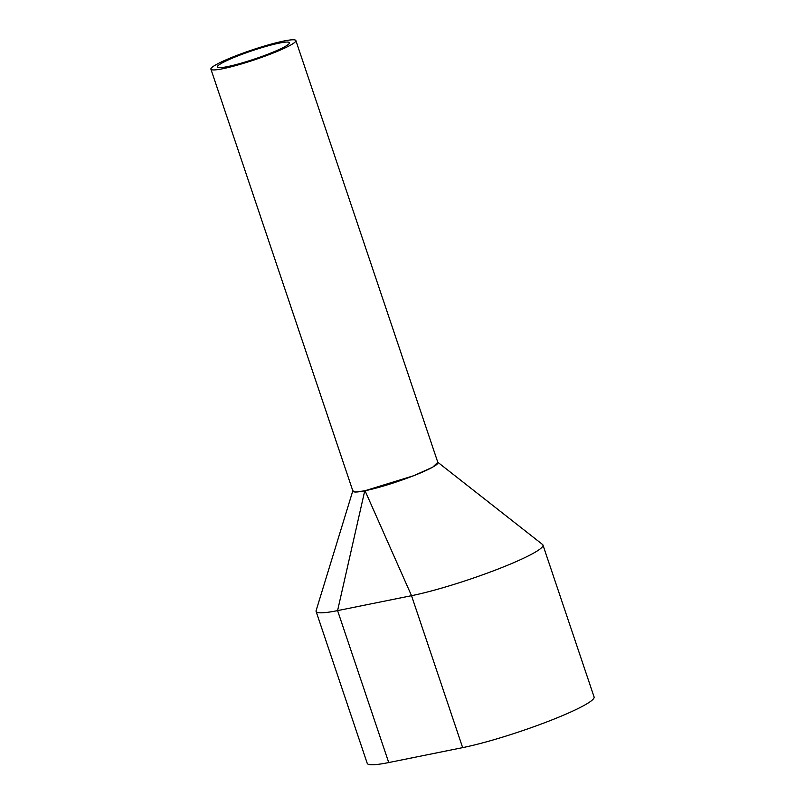 <?xml version="1.0" encoding="UTF-8"?>
<svg xmlns="http://www.w3.org/2000/svg" width="805" height="805" viewBox="0 0 805 805"><rect width="100%" height="100%" fill="white"/><g stroke="black" fill="none" stroke-linecap="round" stroke-linejoin="round"><path stroke-width="1.21" d="M210.91 69.16L352.952 491.221A44.818 5.072 -18.6 0 0 379.598 487.146A44.818 5.072 -18.6 0 0 425.01 470.955A44.818 5.072 -18.6 0 0 437.91 462.634L295.868 40.562A44.818 5.072 -18.6 0 0 269.222 44.647A44.818 5.072 -18.6 0 0 223.82 60.828A44.818 5.072 -18.6 0 0 210.91 69.16A44.818 5.072 -18.6 0 0 237.556 65.074A44.818 5.072 -18.6 0 0 282.968 48.894A44.818 5.072 -18.6 0 0 295.868 40.562M228.258 59.932A38.097 4.317 -18.6 0 0 217.29 67.016A38.097 4.317 -18.6 0 0 239.93 63.545A38.097 4.317 -18.6 0 0 278.53 49.789A38.097 4.317 -18.6 0 0 289.498 42.705A38.097 4.317 -18.6 0 0 266.847 46.177A38.097 4.317 -18.6 0 0 228.258 59.932M316.164 610.482A80.681 9.137 -18.6 0 0 316.103 610.633A80.681 9.137 -18.6 0 0 316.093 611.418L367.231 763.351A80.681 9.137 -18.6 0 0 388.724 762.556L462.654 747.634A80.681 9.137 -18.6 0 0 547.682 721.582A80.681 9.137 -18.6 0 0 594.09 696.969L542.952 545.025A80.681 9.137 -18.6 0 0 542.52 544.452A80.681 9.137 -18.6 0 0 542.419 544.371M316.093 611.418A80.681 9.137 -18.6 0 0 337.587 610.613L411.526 595.69A80.681 9.137 -18.6 0 0 496.554 569.638A80.681 9.137 -18.6 0 0 542.952 545.025M316.113 610.623L352.821 490.809L355.548 492.036L364.746 490.809L337.587 610.613L388.724 762.556M542.52 544.462L437.819 462.281L432.708 467.182L413.72 475.715L364.746 490.809M365.047 490.748L411.526 595.69L462.654 747.634"/></g></svg>
